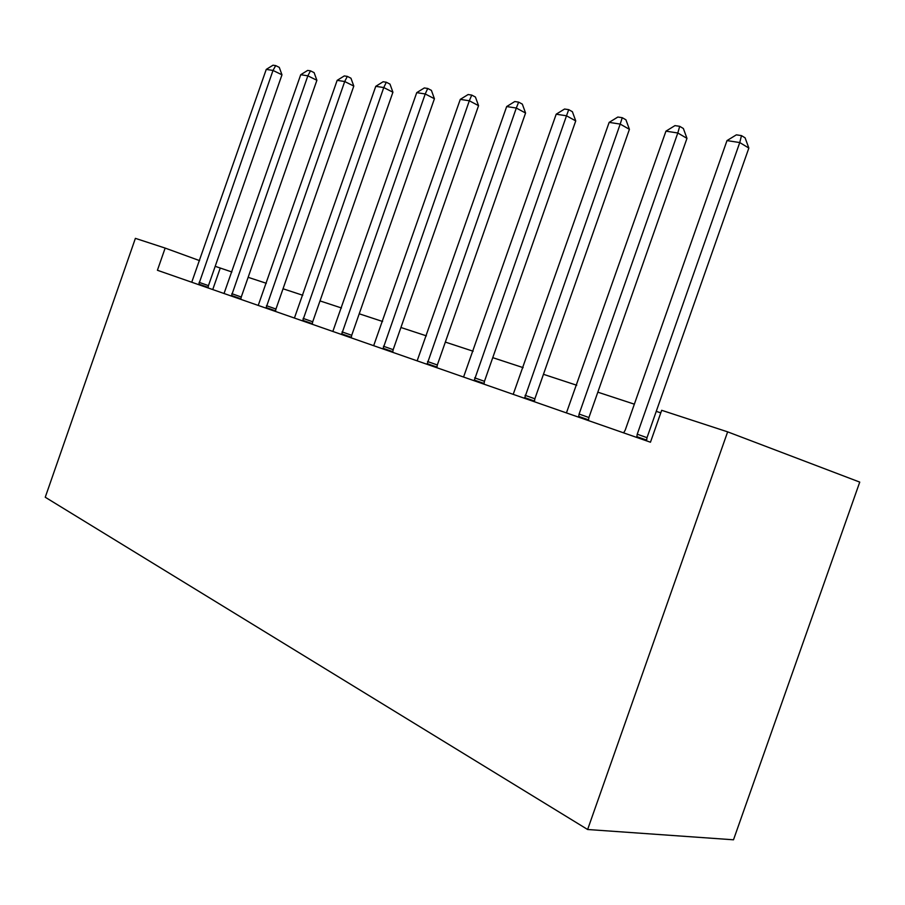 <?xml version="1.0" encoding="UTF-8"?>
<svg xmlns="http://www.w3.org/2000/svg" width="905" height="905" viewBox="0 0 905 905"><rect width="100%" height="100%" fill="white"/><g stroke="black" fill="none" stroke-linecap="round" stroke-linejoin="round"><path stroke-width="1.36" d="M727.643 431.855L859.75 482.105L733.491 839.795L587.628 829.5L45.25 497.241L135.388 238.354L165.151 248.083L157.413 270.267L650.457 442.217L661.679 410.304L727.643 431.855L587.628 829.5M231.906 271.986L215.198 266.319M199.598 260.629L165.151 248.083M660.786 412.85L656.261 411.368M634.348 404.173L597.82 392.17M576.734 385.247L543.452 374.308M523.135 367.634L492.75 357.656M473.134 351.219L445.339 342.09M426.391 335.857L400.926 327.497M382.589 321.479L359.228 313.797M341.468 307.972L319.997 300.913M302.779 295.268L283.027 288.774M266.33 283.288L248.14 277.315M212.743 289.566L220.209 268.14M199.123 282.349L208.455 285.629L281.975 74.81L273.005 70.443L198.659 284.656M266.262 69.402L273.005 65.205L275.708 65.613L273.005 70.443L266.262 69.402L191.736 282.236M208.455 285.629L208.003 287.914M275.708 65.613L279.283 67.377L281.975 74.81M231.838 293.684L241.262 297.01L316.886 80.285L307.847 75.828L231.375 296.059M300.72 74.719L307.655 70.42L310.506 70.85L307.847 75.828L300.72 74.719L224.044 293.503M241.262 297.01L240.798 299.351M310.506 70.85L314.114 72.638L316.886 80.285M266.443 305.675L275.957 309.035L353.798 86.077L344.703 81.518L265.98 308.13M337.158 80.353L344.296 75.93L347.316 76.382L344.703 81.518L337.158 80.353L258.219 305.426M275.957 309.035L275.493 311.444M347.316 76.382L350.959 78.215L353.798 86.077M303.118 318.39L312.711 321.773L392.917 92.219L383.765 87.559L302.643 320.924M375.767 86.326L383.12 81.755L386.322 82.242L383.765 87.559L375.767 86.326L294.419 318.051M312.711 321.773L312.236 324.262M386.322 82.242L389.987 84.12L392.917 92.219M342.045 331.886L351.706 335.291L434.423 98.736L425.226 93.962L341.57 334.499M416.73 92.649L424.321 87.955L427.726 88.464L425.226 93.962L416.73 92.649L332.836 331.445M351.706 335.291L351.242 337.87M427.726 88.464L431.402 90.387L434.423 98.736M383.449 346.23L393.166 349.669L478.553 105.659L469.322 100.772L382.962 348.934M460.283 99.38L468.111 94.539L471.743 95.082L469.322 100.772L460.283 99.38L373.663 345.687M393.166 349.669L392.691 352.328M471.743 95.082L475.43 97.039L478.553 105.659M427.556 361.525L437.33 364.975L525.567 113.035L516.314 108.034L427.07 364.308M506.676 106.552L514.775 101.541L518.633 102.129L516.314 108.034L506.676 106.552L417.148 360.857M437.33 364.975L436.844 367.724M518.633 102.129L522.332 104.132L525.567 113.035M474.65 377.849L484.458 381.31L575.738 120.908L566.496 115.795L474.163 380.734M556.19 114.2L564.573 109.03L568.702 109.652L566.496 115.795L556.19 114.2L463.564 377.046M484.458 381.31L483.971 384.161M568.702 109.652L572.39 111.711L575.738 120.908M525.047 395.315L534.866 398.788L629.416 129.325L620.197 124.087L524.549 398.313M609.156 122.379L617.844 117.039L622.255 117.695L620.197 124.087L609.156 122.379L513.203 394.354M534.866 398.788L534.38 401.741M622.255 117.695L625.943 119.811L629.416 129.325M579.098 414.049L588.917 417.533L686.974 138.363L677.8 132.99L579.098 414.049L578.612 417.16M665.944 131.157L674.96 125.614L679.7 126.327L677.8 132.99L665.944 131.157L566.428 412.918M588.917 417.533L588.431 420.587M679.7 126.327L683.366 128.499L686.974 138.363M637.233 434.208L647.007 437.669L748.842 148.069L739.758 142.56L637.233 434.208L636.747 437.443M726.998 140.592L736.353 134.845L741.467 135.614L739.758 142.56L726.998 140.592L625.253 430.056L623.624 432.862M647.007 437.669L646.532 440.848M741.467 135.614L745.098 137.832L748.842 148.069M198.727 284.08L208.06 287.36M231.431 295.471L240.866 298.786M266.036 307.519L275.55 310.868M302.7 320.291L312.293 323.662M341.626 333.843L351.287 337.248M383.007 348.255L392.736 351.683M427.115 363.618L436.889 367.057M474.197 380.01L484.017 383.471M524.595 397.567L534.425 401.028M578.646 416.391L588.465 419.841M636.769 436.629L646.555 440.079"/></g></svg>
